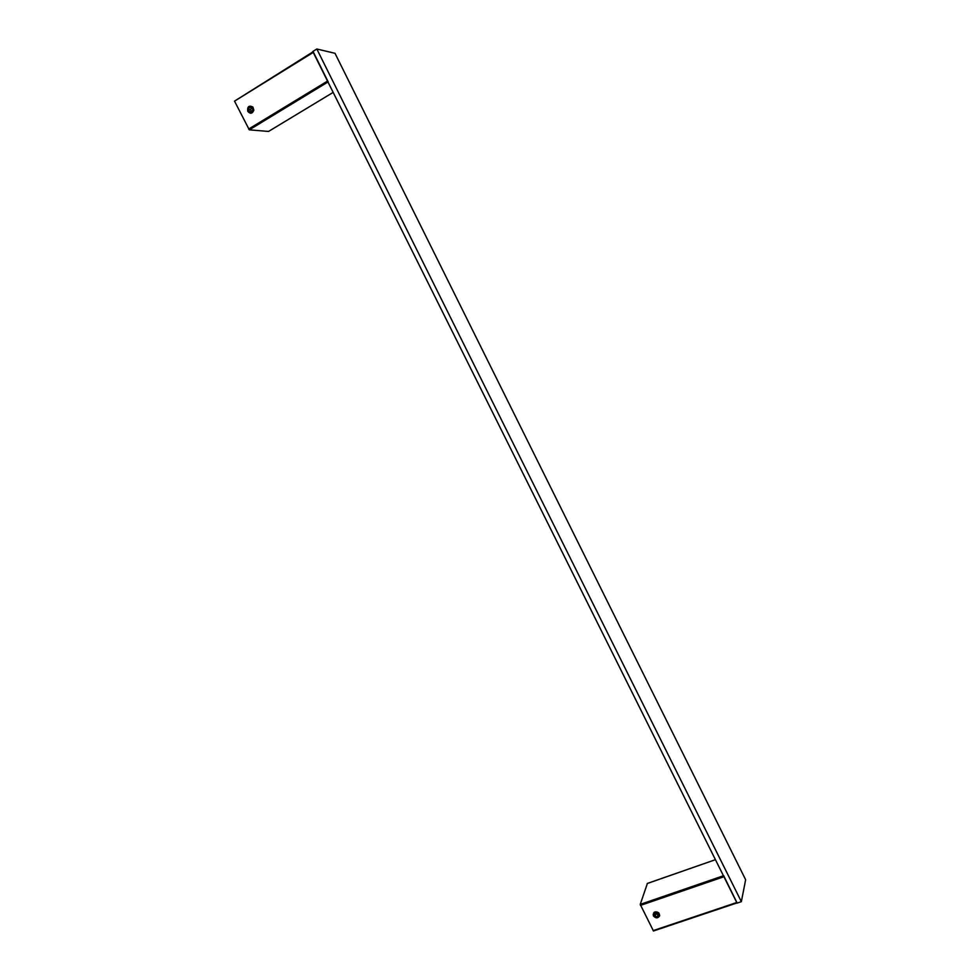 <?xml version="1.0" encoding="UTF-8"?>
<svg xmlns="http://www.w3.org/2000/svg" width="980" height="980" viewBox="0 0 980 980"><rect width="100%" height="100%" fill="white"/><g stroke="black" fill="none" stroke-linecap="round" stroke-linejoin="round"><path stroke-width="1.47" d="M249.03 106.489L248.442 106.967C246.825 111.169 248.063 113.068 252.154 112.688L252.779 112.173C254.347 107.972 253.097 106.085 249.03 106.489M312.963 51.854L234.526 101.136L249.3 129.838L268.532 131.442L333.163 92.39M313.184 51.72L328.178 81.879M252.852 106.992C248.908 105.154 247.205 106.6 247.756 111.328C250.366 114.158 252.387 113.766 253.845 110.152L252.852 106.992M251.811 107.714L249.435 107.285L251.738 107.543L249.582 107.469L248.271 109.503L249.435 107.285M251.566 107.702L250.488 109.748L248.516 109.515L249.435 111.806L248.271 109.503M250.488 109.748L251.48 111.72M251.75 107.371L252.914 109.662L251.738 111.72L252.803 109.674M252.914 109.662L251.75 111.892L249.582 111.647M312.792 51.499L737.07 903.119L741.346 901.673L745.645 879.746L335.001 53.3L316.822 49L312.792 51.499M316.822 49L741.346 901.673M654.958 911.988L653.17 914.524C653.709 916.937 655.24 917.954 657.776 917.574L659.564 915.026C659.013 912.613 657.482 911.596 654.958 911.988M647.388 883.47L640.234 904.393L653.464 930.988L736.96 902.886M723.669 875.679L737.058 902.899M658.842 912.968C654.922 910.873 653.084 911.817 653.354 915.81C655.853 918.53 657.948 918.505 659.663 915.724L658.842 912.968M655.277 912.956L655.841 914.071L658.021 914.438L657.36 916.619L658.585 915.087L657.617 913.164L655.326 912.711L657.69 913.115L655.387 912.797L654.003 914.377L655.326 912.711M655.841 914.071L655.044 916.447L654.003 914.377M655.412 912.809L654.162 914.365M657.69 913.115L658.585 915.087M658.744 915.185L657.409 916.851L655.167 916.251L654.199 914.328M313.245 52.406L234.526 101.136M327.528 81.083L248.626 129.078M249.3 129.838L327.982 81.989L249.337 129.838M251.75 111.892L249.435 111.806M251.725 107.531L252.803 109.662L251.738 107.543L249.569 107.457M647.351 883.446L715.437 859.681L647.217 883.531M723.436 875.753L640.234 904.393M723.926 876.72L640.442 905.422M736.776 902.507L653.158 930.62M657.409 916.851L655.044 916.447M736.972 902.923L653.464 930.988M658.585 915.112L657.617 913.176"/></g></svg>
